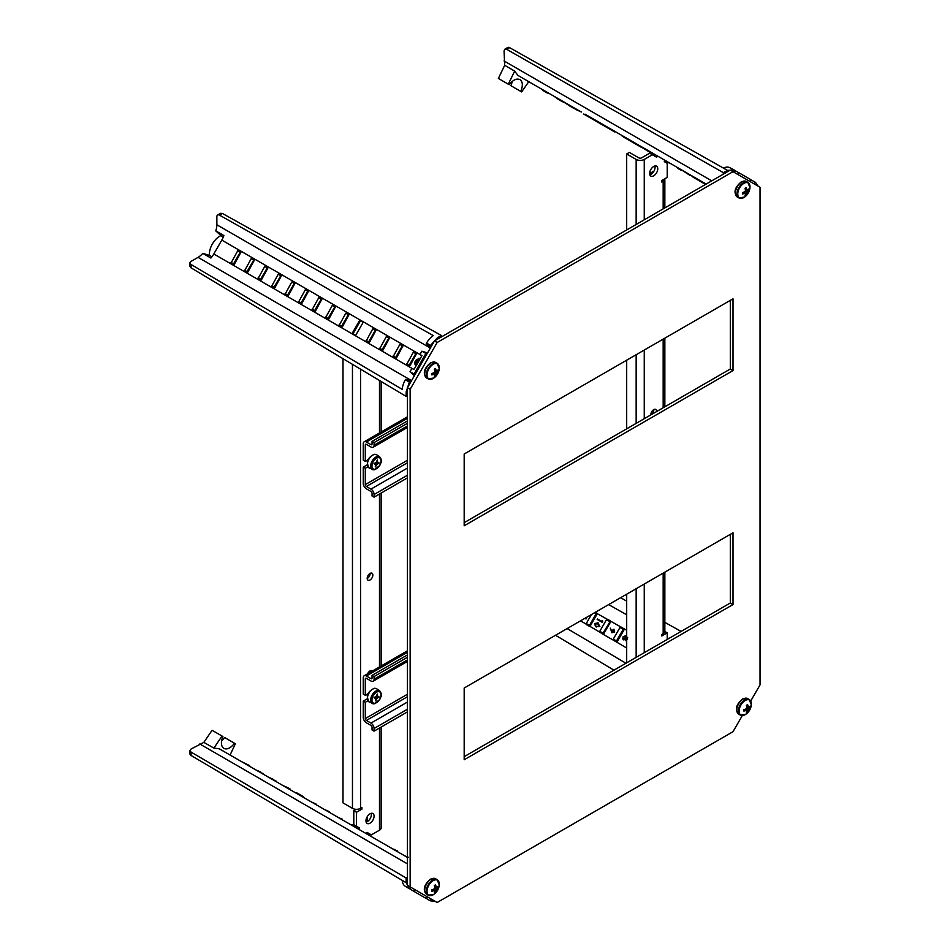 <?xml version="1.0" encoding="UTF-8"?>
<svg xmlns="http://www.w3.org/2000/svg" width="950" height="950" viewBox="0 0 950 950"><rect width="100%" height="100%" fill="white"/><g stroke="black" fill="none" stroke-linecap="round" stroke-linejoin="round"><path stroke-width="1.43" d="M750.714 701.041L760.036 684.891L760.036 187.281L733.008 171.677L437.154 342.487L410.139 389.286L410.139 886.896L437.154 902.5L733.008 731.69L742.342 715.54M464.182 759.762L733.008 604.556L733.008 532.796L464.182 688.014L464.182 759.762M464.182 525.778L464.182 454.017L733.008 298.811L733.008 370.571L464.182 525.778M733.008 171.677L730.312 170.121L434.459 340.931L407.443 387.719L407.443 885.341L410.139 886.896M730.312 534.363L730.312 603.001L464.182 756.651M464.182 522.654L730.312 369.004L730.312 300.366M437.154 342.487L434.459 340.931M410.139 389.286L407.443 387.719M730.312 603.001L733.008 604.556M730.312 369.004L733.008 370.571M653.719 175.809A5.736 3.313 120 0 0 657.459 170.763A5.736 3.313 120 0 0 656.581 166.167A5.736 3.313 120 0 0 653.719 166.452A5.736 3.313 120 0 0 649.966 171.499A5.736 3.313 120 0 0 650.845 176.094A5.736 3.313 120 0 0 653.719 175.809M649.836 174.729A5.736 3.313 120 0 0 651.011 174.254A5.736 3.313 120 0 0 654.894 165.977M656.533 411.599A4.014 2.316 120 0 0 655.714 409.45A4.014 2.316 120 0 0 653.719 409.64A4.014 2.316 120 0 0 650.893 414.865M650.881 414.711A4.014 2.316 120 0 0 651.011 414.639A4.014 2.316 120 0 0 653.849 409.569M657.4 155.942L656.664 157.237L649.658 153.188L641.559 157.878A1.912 1.104 180 0 1 638.851 157.878L629.399 152.416L626.691 153.971L626.691 229.936M626.691 360.192L626.691 428.83M626.691 594.178L626.691 662.815M652.365 154.755L644.254 159.434A5.736 3.313 180 0 1 636.156 159.434L626.691 153.971M651.011 414.639L651.011 413.476M651.011 174.254L651.011 172.686L653.873 171.226M651.011 172.686L652.187 173.375M667.221 639.421L667.221 632.866L661.818 635.989L661.818 634.434L663.171 633.65A5.736 3.313 0 0 0 664.846 631.311L664.846 572.149M664.846 178.743A5.736 3.313 180 0 1 664.846 178.933A5.736 3.313 180 0 1 663.171 181.272L661.818 182.056L661.818 180.488L667.221 177.377L667.221 163.329L664.299 161.643L664.762 160.859M650.251 151.81L654.704 154.387L653.956 155.669M664.846 631.489L667.221 632.866M370.013 813.818A5.736 3.313 120 0 0 366.272 818.864A5.736 3.313 120 0 0 367.151 823.46A5.736 3.313 120 0 0 370.013 823.175A5.736 3.313 120 0 0 373.766 818.128A5.736 3.313 120 0 0 372.887 813.533A5.736 3.313 120 0 0 370.013 813.818M366.142 822.094A5.736 3.313 120 0 0 367.317 821.619L367.317 816.572M369.883 339.673A5.736 3.313 120 0 0 370.013 339.601A5.736 3.313 120 0 0 372.162 337.666M372.388 671.033A4.014 2.316 120 0 0 372.02 670.736A4.014 2.316 120 0 0 370.013 670.926A4.014 2.316 120 0 0 367.65 673.776M367.365 694.07A4.014 2.316 120 0 0 367.282 696.148M367.365 460.073A4.014 2.316 120 0 0 367.282 462.163M370.013 573.432A4.014 2.316 120 0 0 367.401 576.971A4.014 2.316 120 0 0 368.018 580.189A4.014 2.316 120 0 0 370.013 579.987A4.014 2.316 120 0 0 372.637 576.448A4.014 2.316 120 0 0 372.02 573.23A4.014 2.316 120 0 0 370.013 573.432M367.187 578.503A4.014 2.316 120 0 0 367.317 578.431L367.317 577.268M342.997 358.673L342.997 802.904L352.462 808.355A5.736 3.313 0 0 0 360.561 808.355L361.914 807.583L361.914 809.139L356.511 812.262L356.511 826.298L359.433 827.984L358.684 829.267M373.457 335.409A5.736 3.313 120 0 0 374.074 332.429M366.617 833.186L367.068 832.402L371.367 834.884L379.478 830.193A5.736 3.313 0 0 0 381.152 827.854L381.152 727.059M355.609 335.457L363.244 322.216L360.549 320.661L352.901 333.901L355.609 335.457M367.317 821.619A5.736 3.313 120 0 0 371.201 813.342M369.918 672.469A4.014 2.316 120 0 0 370.156 670.854M367.317 578.431A4.014 2.316 120 0 0 370.156 573.361M359.433 827.984L356.725 826.429L355.989 827.711M356.191 809.329L353.804 810.694L353.804 824.742L356.511 826.298M353.804 810.694L356.511 812.262M360.561 369.17L360.561 808.355L361.914 809.139M367.84 700.815L365.287 702.288L365.287 718.58L407.443 694.248M407.443 650.797L364.171 675.783A4.394 2.541 60 0 0 363.268 677.789L363.268 694.094L365.287 695.269L365.287 678.965A1.532 0.879 60 0 1 365.608 678.264A1.532 0.879 60 0 1 366.367 678.336L370.963 680.996A4.394 2.541 -120 0 0 373.16 681.209A4.394 2.541 -120 0 0 374.074 679.203L374.074 676.543L372.044 675.379L407.443 654.942M365.287 695.269L368.196 693.595M367.139 698.879L363.268 701.112L365.287 702.288M407.443 711.883L374.074 731.144L372.044 729.968L372.044 727.32A1.532 0.879 -120 0 0 370.963 725.444L366.367 722.796A4.394 2.541 60 0 1 363.268 717.416L363.268 701.112M407.443 657.281L374.074 676.543M364.171 675.783A4.394 2.541 60 0 1 366.367 675.996L370.963 678.656A1.532 0.879 -120 0 0 371.723 678.727A1.532 0.879 -120 0 0 372.044 678.027L372.044 675.379M374.074 731.144L374.074 728.496A4.394 2.541 -120 0 0 370.963 723.104L366.367 720.456A1.532 0.879 60 0 1 365.287 718.58M376.782 695.139L377.542 695.578L377.328 693.987L376.402 695.958A1.912 1.104 120 0 0 375.606 696.789L374.074 697.454L375.072 698.333M377.542 695.578A1.722 0.997 120 0 0 377.53 695.851L376.687 695.352M377.601 698.012A1.722 0.997 120 0 0 377.376 698.131L375.345 696.967A1.722 0.997 -60 0 1 375.571 696.849L377.601 698.012L379.086 696.92L378.017 696.599A1.722 0.997 120 0 1 377.886 696.552L377.851 696.516A1.722 0.997 120 0 0 377.886 696.552A1.912 1.104 120 0 0 377.53 695.851M374.478 697.989A1.722 0.997 -60 0 1 374.609 697.751L376.639 698.927A1.912 1.104 120 0 0 377.376 698.131M376.639 698.927A1.722 0.997 120 0 0 376.485 699.212L375.167 698.452M374.989 698.297A1.722 0.997 120 0 1 375.119 698.345A1.722 0.997 120 0 0 375.119 698.345A1.912 1.104 120 0 0 375.476 699.046A1.722 0.997 120 0 1 375.464 699.319L375.678 700.91L376.485 699.212M374.609 697.751A1.912 1.104 120 0 0 375.345 696.967M375.571 696.849L376.972 696.018M376.901 696.267L378.931 697.443M528.77 81.676L521.657 91.913L510.851 85.666A11.744 6.781 120 0 0 512.192 81.439M520.766 91.402C523.094 85.737 522.821 81.795 519.959 79.574L519.959 79.574C516.586 78.197 513 79.907 509.176 84.704L499.249 78.981M543.661 90.939L540.764 88.599L552.532 95.404L517.964 75.442L514.674 71.131L504.688 65.289L504.058 50.92L504.854 49.174L507.751 47.5A3.824 2.209 60 0 1 509.628 47.666L727.415 170.335L723.33 172.662L506.718 49.353L504.854 49.174M598.856 122.811L614.591 131.896M585.342 114.998L600.709 123.88M611.883 130.328L611.099 129.877M611.693 129.556L614.163 130.981M623.153 136.171L627.867 138.89M623.485 136.361L628.14 139.056M627 138.391L649.669 152.143M690.923 175.299L695.471 177.923M691.232 175.477L693.298 177.329M694.545 177.389L603.131 124.616M681.031 169.587L690.116 175.489M667.518 161.785L690.353 174.966M654.016 153.983L654.704 154.387M640.502 146.193L649.919 151.62M668.159 162.153L682.955 170.703M663.646 159.553L665.938 161.536M664.145 159.838L666.199 161.025M532.214 83.671L517.964 75.442L532.439 83.778M571.817 107.196L559.122 99.204L575.023 108.383M567.803 104.215L579.773 111.126M558.303 99.394L554.278 96.413L561.545 100.605M723.318 174.147L723.33 172.662M509.176 84.704L498.358 78.47L504.688 65.289M758.171 186.2L755.404 182.305L753.956 183.766M749.894 181.426L750.773 179.633L738.863 172.746L737.722 174.396M733.661 172.045L734.54 170.252L730.028 167.77A15.188 8.764 120 0 0 723.437 168.091M734.231 170.074L727.403 170.371M733.732 172.092L734.801 170.525L738.863 172.746M749.966 181.462L751.034 179.894L755.096 182.127M734.041 169.967L730.123 167.829A15.188 8.764 120 0 0 730.028 167.77M545.941 91.58L559.455 99.382M572.957 107.184L576.448 109.202M589.808 116.921L602.68 124.355M628.14 139.709L641.464 147.404M695.732 178.731L704.081 183.564M622.488 136.444L621.122 135.007M540.764 88.599L538.947 87.554M508.286 84.194L514.674 71.131M694.901 178.256L693.239 177.294M693.512 176.795L695.721 178.066M677.587 168.257L678.68 168.886M678.015 168.506L681.293 170.406M667.862 162.64L669.536 162.949M650.679 152.059L649.99 152.333L654.419 154.886M652.151 153.579L650.429 152.582M640.312 146.739L642.663 147.44M627.321 139.234L625.812 138.368M625.219 138.023L623.319 136.931M612.061 129.77L614.579 131.219M611.907 130.34L613.629 131.338M599.248 122.372L598.571 121.98M598.951 122.859L599.878 122.728M602.359 124.165L597.075 121.113M598.737 122.74L602.098 124.011M597.657 121.457L597.562 122.051M585.734 114.57L585.058 114.178M585.426 115.057L586.352 114.926M588.299 116.054L587.622 115.663M587.908 116.482L583.668 114.036M588.003 116.541L593.418 119.011M572.209 106.756L571.532 106.364M571.9 107.243L575.415 108.609M574.418 108.692L569.157 105.652M571.758 107.16L570.166 106.246M558.695 98.954L558.006 98.562M558.386 99.441L559.312 99.311M560.987 100.938L559.586 99.477M557.009 97.981L559.324 99.976M559.372 100.011L561.794 100.748M545.169 91.153L544.492 90.761M544.861 91.639L545.739 91.473M543.198 90.666L549.041 93.385M544.101 91.188L547.378 93.088M597.574 622.678L599.878 626.489L595.436 626.489M610.66 621.609L607.109 619.21A0.95 0.784 -60 0 0 606.468 619.709L599.783 631.287A0.95 0.784 -60 0 0 599.664 632.094L603.131 634.149A0.95 0.784 -60 0 0 603.832 633.626L610.518 622.048A0.95 0.784 -60 0 0 610.613 621.181L620.873 626.988A0.95 0.784 -60 0 0 619.97 627.511L613.284 639.089A0.95 0.784 -60 0 0 613.284 640.134L616.182 641.867A0.95 0.784 -60 0 0 617.346 641.428L624.031 629.85A0.95 0.784 -60 0 0 623.829 628.627L620.873 626.988M599.664 632.094L589.808 626.288A0.95 0.784 -60 0 0 590.318 625.836L597.004 614.246A0.95 0.784 -60 0 0 597.158 613.581L607.109 619.21M597.408 618.972L601.659 621.431L602.442 620.635L602.122 622.333L597.408 618.972L601.683 621.383M613.949 629.221L614.697 632.047L611.895 632.759M610.268 628.14L611.278 630.919L613.997 629.244L614.377 631.857L611.943 632.795L610.268 628.14L611.432 630.574M626.691 641.001L625.848 640.763M625.48 639.469L623.58 639.861L622.856 638.863L623.319 639.659L622.962 636.88L625.504 635.788L626.109 637.723L627.629 637.414M625.468 635.764L626.442 637.794M626.691 647.116A0.95 0.784 -60 0 0 626.691 647.734M597.158 613.807L596.173 613.771L589.487 625.349L590.009 626.181M610.232 621.359L603.001 633.151L603.523 633.971M624.174 629.411L623.2 629.363L616.502 640.953L617.037 641.773M586.423 617.429L586.019 618.972L584.891 618.319M591.434 614.543L586.269 623.485A0.95 0.784 -60 0 0 586.126 624.114L589.344 626.335M555.536 635.265L613.949 670.178M620.599 597.704L626.691 601.101M664.846 622.369L681.091 631.418M595.424 612.239L596.956 613.154M607.62 619.269L610.47 620.956M613.284 640.134L602.858 634.137M627.368 637.842L625.848 638.578L626.086 640.276M627.629 638.044L626.169 638.768L626.002 640.229L627.451 639.481M626.691 640.727L625.729 640.656L625.242 639.219L623.319 639.659L622.606 638.673M625.349 636.298L623.699 637.307L623.865 639.338L625.432 638.352L625.231 636.215L623.378 637.129L623.687 639.279M613.89 629.779L612.311 630.705L612.536 632.498L613.973 631.596L613.771 629.696L611.99 630.527L612.358 632.439M602.146 620.564L602.739 621.252M602.395 621.098L602.122 622.333M601.825 622.096L597.158 619.412M596.232 627.047L594.653 623.473L598.191 622.998L599.557 626.299L595.567 626.596M597.728 622.737L598.512 623.117M598.749 623.984L595.377 623.913L595.472 625.623L596.541 626.537L599.129 626.074L597.942 623.426L595.056 623.734L595.151 625.492L596.849 626.715M586.304 617.749L586.019 618.972M585.722 618.747L584.939 618.296M217.657 214.985L220.554 213.311L222.442 213.477L219.533 215.151A3.824 2.209 -120 0 0 217.657 214.985A3.824 2.209 -120 0 0 216.861 216.731L216.861 224.782A15.283 8.823 120 0 1 215.781 230.874L220.899 235.624A14.618 8.443 120 0 0 212.42 243.936A14.618 8.443 120 0 0 209.463 255.419L202.789 253.365A15.283 8.823 120 0 1 198.063 257.355L191.092 261.381A3.824 2.209 -0 0 0 189.964 262.948A3.824 2.209 -0 0 0 191.057 264.48L402.242 389.369A15.188 8.764 120 0 1 405.353 379.786L409.367 382.09L406.208 391.733L406.149 396.423L191.057 267.853L189.964 266.297L189.964 262.948M211.898 256.832L209.463 255.419M246.964 271.819A0.95 0.784 120 0 1 247.047 271.652L253.733 260.062A0.95 0.784 120 0 1 253.84 259.908L254.885 259.623M300.936 303.288A0.95 0.784 120 0 1 301.091 302.848L307.776 291.27A0.95 0.784 120 0 1 308.085 290.914M314.45 311.089A0.95 0.784 120 0 1 314.593 310.65L321.278 299.06A0.95 0.784 120 0 1 321.587 298.716M409.011 365.679A0.95 0.784 120 0 1 409.165 365.239L415.851 353.661A0.95 0.784 120 0 1 416.159 353.317M395.509 357.877A0.95 0.784 120 0 1 395.651 357.438L402.337 345.859A0.95 0.784 120 0 1 402.646 345.515M381.995 350.087A0.95 0.784 120 0 1 382.137 349.647L388.835 338.058A0.95 0.784 120 0 1 389.132 337.713M368.493 342.285A0.95 0.784 120 0 1 368.636 341.846L375.321 330.267A0.95 0.784 120 0 1 375.63 329.911M341.466 326.681A0.95 0.784 120 0 1 341.62 326.242L348.306 314.664A0.95 0.784 120 0 1 348.614 314.319M327.964 318.879A0.95 0.784 120 0 1 328.106 318.44L334.792 306.862A0.95 0.784 120 0 1 335.101 306.517M240.967 252.166L234.377 264.326L231.088 262.948L237.714 250.812L240.967 252.166M254.469 259.967L247.879 272.127L244.589 270.75L251.227 258.614L254.469 259.967M267.983 267.769L261.392 279.929L258.103 278.552L264.729 266.416L267.983 267.769M281.497 275.571L274.906 287.731L271.617 286.354L278.243 274.217L281.497 275.571M294.999 283.361L288.408 295.521L285.119 294.144L291.757 282.019L294.999 283.361M308.512 291.163L301.922 303.323L298.632 301.946L305.259 289.809L308.512 291.163M322.026 298.965L315.424 311.125L312.146 309.747L318.772 297.611L322.026 298.965M335.528 306.767L328.938 318.927L325.648 317.549L332.286 305.413L335.528 306.767M349.042 314.569L342.451 326.729L339.162 325.351L345.788 313.215L349.042 314.569M353.174 333.438L352.616 332.595L359.302 321.017L360.311 321.076M376.058 330.161L369.467 342.321L366.178 340.943L372.804 328.807L376.058 330.161M389.571 337.963L382.981 350.122L379.691 348.745L386.317 336.609L389.571 337.963M403.073 345.764L396.483 357.924L393.193 356.547L399.831 344.411L403.073 345.764M416.587 353.566L409.996 365.726L406.707 364.349L413.333 352.213L416.587 353.566M420.114 354.611L221.801 240.112L213.809 253.971L412.122 368.457M231.028 262.402L233.546 263.851A0.95 0.784 120 0 1 233.546 263.851L240.231 252.273A0.95 0.784 120 0 1 240.255 252.225M287.434 295.486A0.95 0.784 120 0 1 287.577 295.046L294.262 283.468A0.95 0.784 120 0 1 294.571 283.124M273.921 287.684A0.95 0.784 120 0 1 274.063 287.244L280.761 275.666A0.95 0.784 120 0 1 281.058 275.322M260.431 279.763A0.95 0.784 120 0 1 260.561 279.442L267.247 267.864A0.95 0.784 120 0 1 267.449 267.603M219.533 215.151L433.283 335.611A15.188 8.764 120 0 0 426.538 343.093L431.098 346.75M426.538 343.093L430.54 345.408L437.321 337.856L441.346 335.469L441.334 336.953M222.442 213.477L441.346 335.469M407.443 395.663L406.149 396.423M427.037 353.78L425.909 353.436L413.998 374.074L414.853 374.87M410.804 381.9L409.367 382.09M411.279 381.069L405.626 379.323L409.676 381.556M427.524 352.949L421.859 351.191L419.959 354.504L421.954 355.656L413.939 369.538L411.944 368.374L410.032 371.688L413.998 374.074M410.032 371.688L414.378 375.713M421.859 351.191L425.909 353.436M426.277 343.556L430.611 347.581M411.944 368.374L414.034 369.384M421.871 355.811L419.959 354.504M221.801 240.112A15.283 8.823 120 0 0 223.879 235.564L215.781 230.874M213.809 253.971A15.283 8.823 120 0 1 210.9 258.044L202.789 253.365M223.321 237.037L220.899 235.624M189.964 750.559L191.057 752.091L191.057 755.452A3.824 2.209 180 0 1 189.964 753.908L189.964 750.559L191.092 749.004L203.846 742.366L213.893 748.101L222.015 736.024L222.906 736.535C220.661 742.247 220.97 746.213 223.844 748.446L223.844 748.446C227.204 749.811 230.755 748.078 234.496 743.232L224.568 737.509A11.744 6.781 120 0 1 221.588 740.786M250.931 767.066L237.547 759.335M304.356 797.905L300.984 795.957M300.936 795.934L277.709 782.527M314.45 803.724L301.281 796.136M316.279 804.793L314.628 803.842M237.524 759.311L233.724 757.15M291.056 790.234L300.972 795.946L291.116 790.258M264.337 774.796L247.237 764.952M191.057 755.452L406.173 882.716L406.149 878.026L407.443 877.278M191.057 752.091L406.149 878.026M203.846 742.366L212.088 730.301L222.015 736.024M406.208 882.704L409.367 888.749L410.78 887.276M402.254 880.401A15.188 8.764 120 0 0 405.27 886.267L409.367 888.749M414.853 889.616L413.998 891.432L425.909 898.308L427.025 896.646M431.086 898.997L430.231 900.802L435.302 901.431M427.096 896.693L426.277 898.403L430.231 900.802M410.863 887.312L410.032 889.022L413.998 891.432M405.27 886.267A15.188 8.764 120 0 0 405.365 886.326L409.177 888.642M314.794 803.926L407.443 857.422M277.756 782.551L274.265 780.532M273.921 780.33L260.751 772.742M233.534 757.031L219.272 748.79L213.893 748.101M234.496 743.232L235.386 743.743L230.078 755.012M408.429 857.328L404.629 855.796M397.183 850.832L392.516 848.801M394.654 849.371L394.903 850.179M382.886 843.244L377.981 840.406M368.968 835.204L370.346 836M369.241 834.706L365.655 833.293M356.274 827.212L351.832 824.659M341.762 819.494L343.817 820.681M342.048 819.007L338.663 817.712M329.508 811.763L324.164 809.341M315.875 803.89L311.41 801.978M303.43 797.371L304.048 797.727M303.703 796.86L296.531 792.727M289.904 789.557L290.522 789.913M290.178 789.058L287.945 788.429M288.183 787.906L282.601 785.341M276.379 781.755L276.996 782.111M276.664 781.256L274.396 780.603M273.849 779.629L268.137 776.993M262.865 773.953L263.483 774.309M263.138 773.443L260.941 772.837M260.692 772.029L256.025 769.999M258.163 770.569L258.412 771.376M249.339 766.139L249.957 766.496M249.624 765.641L241.49 761.603M743.898 183.362A8.669 4.999 120 0 0 737.77 193.978A8.669 4.999 120 0 0 743.898 197.517A8.669 4.999 120 0 0 744.586 197.066L744.586 197.066A12.92 12.92 0 0 0 749.977 187.72L749.977 187.72A8.669 4.999 120 0 0 750.025 186.901A8.669 4.999 120 0 0 743.898 183.362M745.133 191.484A12.801 10.426 -66.7 0 0 745.418 190.926L747.234 191.983A12.801 10.426 126.7 0 1 746.902 192.506L745.133 191.484A12.873 7.921 176.5 0 1 742.544 192.589A12.481 6.543 64.2 0 1 742.556 193.289A12.481 6.543 64.2 0 1 742.544 193.966A12.873 6.911 3.3 0 0 745.085 193.218L743.434 192.268M745.263 189.181L746.902 190.131A12.873 6.911 -123.3 0 0 746.273 187.506A12.481 6.543 175.8 0 1 745.085 188.195A12.873 7.921 63.5 0 1 745.418 190.926M746.902 190.131A12.801 0.713 27.7 0 0 747.234 190.273A12.873 6.911 -176.7 0 0 748.814 188.967A12.481 7.802 -124.5 0 1 748.837 189.667A12.481 7.802 -124.5 0 1 748.814 190.344A12.873 7.921 -3.5 0 1 747.234 191.983M743.494 192.244L745.429 193.361A12.873 6.911 56.7 0 1 745.085 195.427A12.481 7.802 4.5 0 0 746.273 194.738A12.873 7.921 -116.5 0 0 746.902 192.506M745.382 190.309L746.237 189.751M747.816 189.869L748.814 190.344M744.467 192.814L744.527 191.793M745.358 194.121L746.273 194.738M433.176 364.313A8.669 4.999 120 0 0 427.049 374.929A8.669 4.999 120 0 0 433.176 378.456A8.669 4.999 120 0 0 433.865 378.017L433.865 378.017A12.92 12.92 0 0 0 439.268 368.671L439.268 368.671A8.669 4.999 120 0 0 439.304 367.852A8.669 4.999 120 0 0 433.176 364.313M434.423 372.436A12.801 10.426 -66.7 0 0 434.708 371.878L436.525 372.923A12.801 10.426 126.7 0 1 436.192 373.457L434.423 372.436A12.873 7.921 176.5 0 1 431.834 373.54A12.481 6.543 64.2 0 1 431.846 374.241A12.481 6.543 64.2 0 1 431.834 374.918A12.873 6.911 3.3 0 0 434.376 374.169L432.725 373.219M434.542 370.132L436.192 371.082A12.873 6.911 -123.3 0 0 435.563 368.457A12.481 6.543 175.8 0 1 434.364 369.146A12.873 7.921 63.5 0 1 434.708 371.878M436.192 371.082A12.801 0.713 27.7 0 0 436.525 371.224A12.873 6.911 -176.7 0 0 438.093 369.918A12.481 7.802 -124.5 0 1 438.116 370.619A12.481 7.802 -124.5 0 1 438.093 371.296A12.873 7.921 -3.5 0 1 436.525 372.923M417.489 359.242A3.052 1.769 120 0 0 416.896 359.492A3.052 1.769 120 0 0 414.901 362.188A3.052 1.769 120 0 0 415.364 364.634M416.468 365.156L416.444 361.724L417.751 359.979M419.449 359.991L417.098 362.104L416.741 364.693M432.772 373.196L434.708 374.312A12.873 6.911 56.7 0 1 434.364 376.378A12.481 7.802 4.5 0 0 435.563 375.689A12.873 7.921 -116.5 0 0 436.192 373.457M417.05 364.159L419.366 360.145M415.673 366.546L415.91 361.416L418.879 358.352L420.339 358.459M434.673 371.26L435.527 370.702M437.107 370.821L438.093 371.296M433.758 373.766L433.806 372.744M434.649 375.072L435.563 375.689M745.239 700.482A8.669 4.999 120 0 0 739.112 711.087A8.669 4.999 120 0 0 745.239 714.626A8.669 4.999 120 0 0 745.94 714.186L745.94 714.186A12.92 12.92 0 0 0 751.331 704.841L751.331 704.841A8.669 4.999 120 0 0 751.367 704.021A8.669 4.999 120 0 0 745.239 700.482M746.486 708.605A12.801 10.426 -66.7 0 0 746.771 708.047L748.588 709.092A12.801 10.426 126.7 0 1 748.256 709.626L746.486 708.605A12.873 7.921 176.5 0 1 743.898 709.709A12.481 6.543 64.2 0 1 743.909 710.41A12.481 6.543 64.2 0 1 743.898 711.087A12.873 6.911 3.3 0 0 746.439 710.339L744.788 709.377M746.605 706.301L748.256 707.251A12.873 6.911 -123.3 0 0 747.626 704.615A12.481 6.543 175.8 0 1 746.427 705.304A12.873 7.921 63.5 0 1 746.771 708.047M748.256 707.251A12.801 0.713 27.7 0 0 748.588 707.394A12.873 6.911 -176.7 0 0 750.168 706.087A12.481 7.802 -124.5 0 1 750.179 706.788A12.481 7.802 -124.5 0 1 750.168 707.465A12.873 7.921 -3.5 0 1 748.588 709.092M744.836 709.365L746.771 710.481A12.873 6.911 56.7 0 1 746.427 712.547A12.481 7.802 4.5 0 0 747.626 711.859A12.873 7.921 -116.5 0 0 748.256 709.626M746.736 707.418L747.591 706.859M749.17 706.99L750.168 707.465M745.821 709.923L745.881 708.914M746.712 711.229L747.626 711.859M433.176 880.65A8.669 4.999 120 0 0 427.049 891.254A8.669 4.999 120 0 0 433.176 894.793A8.669 4.999 120 0 0 433.865 894.354L433.865 894.354A12.92 12.92 0 0 0 439.268 885.008L439.268 885.008A8.669 4.999 120 0 0 439.304 884.189A8.669 4.999 120 0 0 433.176 880.65M434.423 888.773A12.801 10.426 -66.7 0 0 434.708 888.214L436.525 889.259A12.801 10.426 126.7 0 1 436.192 889.794L434.423 888.773A12.873 7.921 176.5 0 1 431.834 889.877A12.481 6.543 64.2 0 1 431.846 890.578A12.481 6.543 64.2 0 1 431.834 891.254A12.873 6.911 3.3 0 0 434.376 890.506L432.725 889.556M434.542 886.469L436.192 887.419A12.873 6.911 -123.3 0 0 435.563 884.794A12.481 6.543 175.8 0 1 434.364 885.483A12.873 7.921 63.5 0 1 434.708 888.214M436.192 887.419A12.801 0.713 27.7 0 0 436.525 887.561A12.873 6.911 -176.7 0 0 438.093 886.255A12.481 7.802 -124.5 0 1 438.116 886.956A12.481 7.802 -124.5 0 1 438.093 887.633A12.873 7.921 -3.5 0 1 436.525 889.259M432.772 889.533L434.708 890.649A12.873 6.911 56.7 0 1 434.364 892.715A12.481 7.802 4.5 0 0 435.563 892.026A12.873 7.921 -116.5 0 0 436.192 889.794M434.673 887.585L435.527 887.027M437.107 887.158L438.093 887.633M433.758 890.091L433.806 889.081M434.649 891.409L435.563 892.026M407.443 420.957L372.044 441.382L374.074 442.558L374.074 445.206A4.394 2.541 -120 0 1 373.16 447.224A4.394 2.541 -120 0 1 370.963 446.999L366.367 444.351L365.287 444.98L365.287 461.272L368.196 459.598M367.84 466.83L365.287 468.291L365.287 484.595L407.443 460.263M367.139 464.894L363.268 467.127L363.268 483.431A4.394 2.541 60 0 0 366.367 488.811L370.963 491.459A1.532 0.879 -120 0 1 372.044 493.335L372.044 495.983L374.074 497.159L407.443 477.886M407.443 416.812L364.171 441.798A4.394 2.541 60 0 0 363.268 443.804L363.268 460.109L365.287 461.272M363.268 467.127L365.287 468.291M374.074 497.159L374.074 494.499A4.394 2.541 -120 0 0 370.963 489.119L366.367 486.471A1.532 0.879 60 0 1 365.287 484.595M374.074 442.558L407.443 423.296M372.044 441.382L372.044 444.042A1.532 0.879 -120 0 1 371.723 444.742A1.532 0.879 -120 0 1 370.963 444.659L366.367 442.011A4.394 2.541 60 0 0 364.171 441.798M365.287 444.98A1.532 0.879 60 0 1 365.608 444.279A1.532 0.879 60 0 1 366.367 444.351M376.782 461.154L377.542 461.593L377.328 460.002L376.402 461.961A1.912 1.104 120 0 0 375.606 462.804L374.074 463.469L375.072 464.336M377.542 461.593A1.722 0.997 120 0 0 377.53 461.854L376.687 461.367M377.601 464.027A1.722 0.997 120 0 0 377.376 464.146L375.345 462.983A1.722 0.997 -60 0 1 375.571 462.852L377.601 464.027L379.086 462.923L378.017 462.614A1.722 0.997 120 0 1 377.886 462.555L377.851 462.531A1.722 0.997 120 0 0 377.886 462.555A1.912 1.104 120 0 0 377.53 461.854M374.478 463.992A1.722 0.997 -60 0 1 374.609 463.766L376.639 464.942A1.912 1.104 120 0 0 377.376 464.146M376.639 464.942A1.722 0.997 120 0 0 376.485 465.215L375.167 464.455M374.989 464.312A1.722 0.997 120 0 1 375.119 464.36A1.722 0.997 120 0 0 375.119 464.36A1.912 1.104 120 0 0 375.476 465.061A1.722 0.997 120 0 1 375.464 465.322L375.298 466.961L376.485 465.215M374.609 463.766A1.912 1.104 120 0 0 375.345 462.983M375.571 462.852L376.972 462.032M376.901 462.282L378.931 463.446M636.156 657.364L636.156 588.727M636.156 423.367L636.156 354.73M636.156 224.485L636.156 159.434M663.171 633.65L663.171 573.123M663.171 407.776L663.171 339.138M663.171 208.881L663.171 181.272M644.254 159.434L644.254 219.794M644.254 350.051L644.254 418.689M644.254 584.048L644.254 652.674M352.462 808.355L352.462 364.325M379.478 830.193L379.478 728.021M379.478 668.432L379.478 494.036M379.478 432.963L379.478 380.475M366.367 678.336L365.287 678.965M407.443 659.929L374.074 679.203M374.074 728.496L407.443 709.222M407.443 702.05L370.963 723.104M366.367 720.456L407.443 696.742M370.963 678.656L372.044 678.027M407.443 652.294L366.367 675.996M374.775 688.382A7.588 4.382 120 0 0 368.232 694.569A7.588 4.382 120 0 0 369.099 701.931C365.845 696.041 367.603 691.481 374.383 688.275L376.687 688.797A7.588 4.382 120 0 0 374.775 688.382M373.908 703.772A7.362 4.251 -60 0 1 372.317 703.523A7.362 4.251 -60 0 1 371.474 696.386A7.362 4.251 -60 0 1 377.827 690.377A7.362 4.251 -60 0 1 379.679 690.793L376.687 688.797M378.207 691.624A6.401 3.693 120 0 0 372.305 697.906A6.401 3.693 120 0 0 374.799 703.273A6.401 3.693 120 0 0 380.701 696.991A6.401 3.693 120 0 0 378.207 691.624M545.656 91.438L536.239 85.987M706.135 184.074L616.336 132.24M572.612 106.994L563.065 101.484M561.806 101.413L566.141 103.253M559.122 99.204L549.658 93.741M504.058 60.954L711.728 180.844M509.628 47.666L506.718 49.353M626.691 630.278L623.829 628.627M616.336 641.927L626.691 648.031M580.545 620.825L586.126 624.114M625.955 663.242L567.138 628.568M608.653 604.592L626.691 614.793M667.221 637.699L668.729 638.554M589.582 625.931L586.471 624.708M589.487 625.349L586.269 623.485M596.173 613.771L594.474 612.786M596.719 613.557L595.211 612.358M603.096 633.733L599.972 632.51M603.001 633.151L599.783 631.287M609.686 621.573L606.468 619.709M616.597 641.523L613.486 640.312M616.502 640.953L613.284 639.089M623.2 629.363L619.97 627.511M623.746 629.161L621.122 627.071M411.54 380.617L198.063 257.355M216.861 224.782L430.35 348.044M191.057 264.48L191.057 267.853M237.714 250.812L240.231 252.273M251.227 258.614L253.733 260.062M244.542 270.204L247.047 271.652M264.729 266.416L267.247 267.864M258.044 277.994L260.561 279.442M278.243 274.217L280.761 275.666M271.558 285.796L274.063 287.244M291.757 282.019L294.262 283.468M285.071 293.598L287.577 295.046M305.259 289.809L307.776 291.27M298.573 301.399L301.091 302.848M318.772 297.611L321.278 299.06M312.087 309.201L314.593 310.65M332.286 305.413L334.792 306.862M325.589 316.991L328.106 318.44M345.788 313.215L348.306 314.664M339.103 324.793L341.62 326.242M359.302 321.017L360.086 321.468M352.616 332.595L353.4 333.046M372.804 328.807L375.321 330.267M366.118 340.397L368.636 341.846M386.317 336.609L388.835 338.058M379.632 348.199L382.137 349.647M399.831 344.411L402.337 345.859M393.146 355.989L395.651 357.438M413.333 352.213L415.851 353.661M406.647 363.791L409.165 365.239M250.966 767.078L260.431 772.552M407.443 863.883L199.773 743.981M741.796 181.889A8.977 5.189 120 0 0 735.929 189.81A8.977 5.189 120 0 0 737.307 197.006C731.904 191.116 737.438 185.036 741.321 181.842L746.284 181.45A8.977 5.189 120 0 0 741.796 181.889M740.846 198.336A8.977 5.189 -60 0 1 738.898 197.921A8.977 5.189 -60 0 1 737.521 190.724A8.977 5.189 -60 0 1 743.387 182.816A8.977 5.189 -60 0 1 747.887 182.376A8.977 5.189 -60 0 1 749.206 183.849M431.086 362.841A8.977 5.189 120 0 0 425.22 370.761A8.977 5.189 120 0 0 426.586 377.957C421.194 372.067 426.728 365.988 430.599 362.793L435.575 362.401A8.977 5.189 120 0 0 431.086 362.841M430.136 379.287A8.977 5.189 -60 0 1 428.189 378.872A8.977 5.189 -60 0 1 426.811 371.676A8.977 5.189 -60 0 1 432.678 363.767A8.977 5.189 -60 0 1 437.166 363.327A8.977 5.189 -60 0 1 438.496 364.8M743.149 699.01A8.977 5.189 120 0 0 737.283 706.919A8.977 5.189 120 0 0 738.661 714.115C733.258 708.237 738.791 702.157 742.663 698.962L747.638 698.571A8.977 5.189 120 0 0 743.149 699.01M742.199 715.445A8.977 5.189 -60 0 1 740.252 715.041A8.977 5.189 -60 0 1 738.874 707.845A8.977 5.189 -60 0 1 744.741 699.936A8.977 5.189 -60 0 1 749.229 699.485A8.977 5.189 -60 0 1 750.559 700.969M431.086 879.178A8.977 5.189 120 0 0 425.22 887.086A8.977 5.189 120 0 0 426.586 894.283C421.194 888.404 426.728 882.324 430.599 879.13L435.575 878.738A8.977 5.189 120 0 0 431.086 879.178M430.136 895.624A8.977 5.189 -60 0 1 428.189 895.209A8.977 5.189 -60 0 1 426.811 888.012A8.977 5.189 -60 0 1 432.678 880.104A8.977 5.189 -60 0 1 437.166 879.653A8.977 5.189 -60 0 1 438.496 881.137M374.074 494.499L407.443 475.238M407.443 425.944L374.074 445.206M370.963 444.659L372.044 444.042M407.443 418.297L366.367 442.011M407.443 468.065L370.963 489.119M366.367 486.471L407.443 462.757M374.775 454.385A7.588 4.382 120 0 0 368.232 460.584A7.588 4.382 120 0 0 369.099 467.946C365.845 462.044 367.603 457.496 374.383 454.29L376.687 454.812A7.588 4.382 120 0 0 374.775 454.385M373.908 469.787A7.362 4.251 -60 0 1 372.317 469.537A7.362 4.251 -60 0 1 371.474 462.401A7.362 4.251 -60 0 1 377.827 456.392A7.362 4.251 -60 0 1 379.679 456.796L376.687 454.812M378.207 457.627A6.401 3.693 120 0 0 372.305 463.909A6.401 3.693 120 0 0 374.799 469.288A6.401 3.693 120 0 0 380.701 463.006A6.401 3.693 120 0 0 378.207 457.627M664.846 178.933L664.846 207.908M664.846 338.164L664.846 406.802M381.152 381.473L381.152 431.989M381.152 493.062L381.152 665.974M373.16 681.209L407.443 661.414M369.099 701.931L374.229 703.843L379.834 699.426C380.511 696.207 383.254 695.994 379.679 690.793M375.119 698.345L374.003 697.704M594.842 119.831L588.929 116.411M581.329 112.017L575.427 109.286M554.278 96.413L552.532 95.404M264.373 774.82L246.964 764.774M737.307 197.006L738.898 197.921L744.586 197.066M746.284 181.45L747.887 182.376L749.977 187.72M426.586 377.957L428.189 378.872L433.865 378.017M435.575 362.401L437.166 363.327L439.268 368.671M738.661 714.115L740.252 715.041L745.94 714.186M747.638 698.571L749.229 699.485L751.331 704.841M426.586 894.283L428.189 895.209L433.865 894.354M435.575 878.738L437.166 879.653L439.268 885.008M373.16 447.224L407.443 427.429M369.099 467.946L374.229 469.846L379.834 465.441C380.511 462.223 383.254 462.009 379.679 456.796M375.119 464.36L374.003 463.719"/></g></svg>
